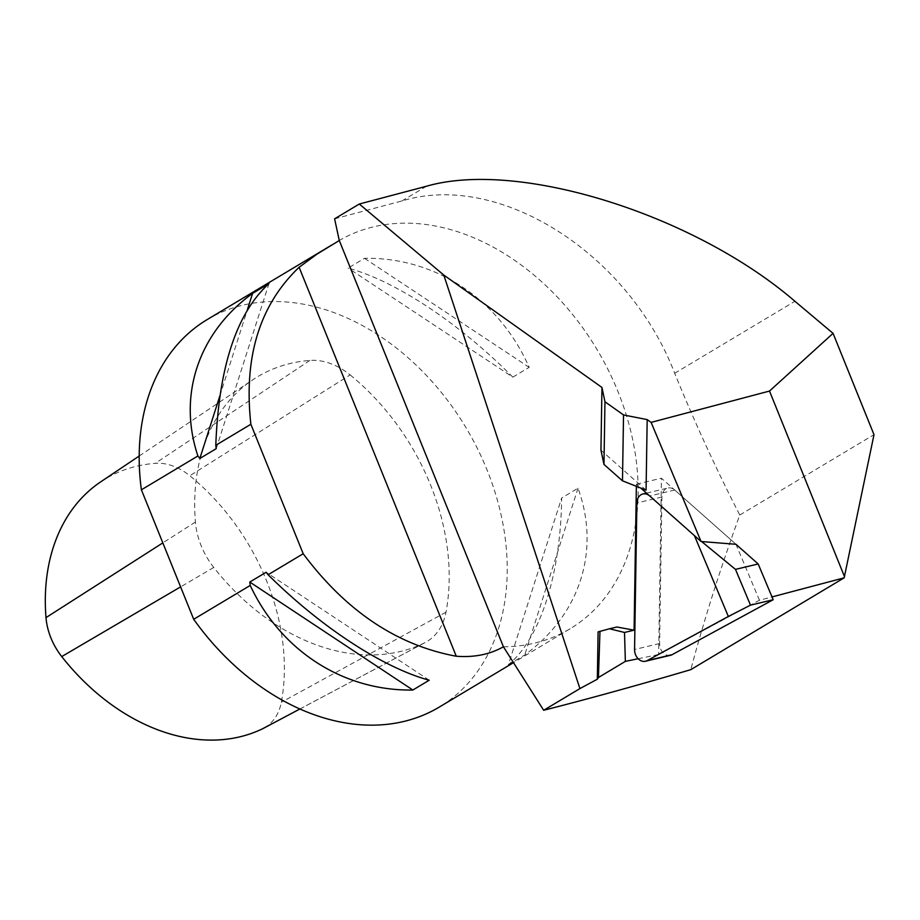 <?xml version="1.0" encoding="UTF-8"?>
<svg xmlns="http://www.w3.org/2000/svg" width="920" height="920" viewBox="0 0 920 920"><rect width="100%" height="100%" fill="white"/><g stroke="black" fill="none" stroke-linecap="round" stroke-linejoin="round"><path stroke-width="0.69" stroke-dasharray="4.6 3.45" d="M670.542 655.281A10.66 8.326 -103.4 0 1 659.606 643.529L661.917 497.007A10.66 8.326 76.6 0 1 667.908 488.025A10.66 8.326 76.6 0 1 674.762 490.026L735.977 544.295L661.422 478.204L658.639 654.522L759.448 600.254L772.018 596.931M694.416 535.601L701.638 541.547M646.07 490.164L600.956 450.167M598.092 631.89L616.918 627.003M636.352 486.312L636.387 484.173L640.78 488.06M638.135 658.743L658.639 654.522M334.592 218.822L401.833 200.997C499.019 170.947 628.59 253.138 674.682 373.267C694.508 421.912 716.197 469.166 739.772 515.039C720.394 568.41 704.064 619.953 690.782 669.656M739.772 515.039L874 434.677M503.424 646.783A225.837 166.508 59.1 0 0 570.124 628.751A225.837 166.508 59.1 0 0 597.459 350.244A225.837 166.508 59.1 0 0 339.284 240.511M207.207 319.573A225.837 166.508 -120.9 0 1 466.072 427.823A225.837 166.508 -120.9 0 1 439.208 707.123M512.819 377.154L529.184 367.356C499.261 299.322 435.539 257.128 364.481 258.301L348.116 268.099C395.657 281.002 459.379 323.184 512.819 377.154L348.116 268.099M508.369 664.746L524.733 654.948C580.048 614.824 600.668 550.309 578.013 488.209L561.648 497.996C560.786 574.183 540.178 638.698 508.369 664.746L561.648 497.996M429.214 680.225L266.144 572.251M219.868 395.83L247.342 309.833M216.211 448.672L268.962 283.59M578.013 488.209L524.733 654.948M364.481 258.301L529.184 367.356M636.387 484.173L661.422 478.204M759.448 600.254L735.977 544.295M100.648 481.896A199.445 147.039 -120.9 0 1 155.284 463.335A57.155 42.147 -120.9 0 1 189.808 475.755A199.445 147.039 -120.9 0 1 281.325 702.259A57.155 42.147 -120.9 0 1 263.591 728.26M350.129 374.911A208.909 154.019 -120.9 0 1 445.993 612.168A66.619 49.116 -120.9 0 1 425.316 642.47A66.619 49.116 -120.9 0 1 424.085 643.091A208.909 154.019 -120.9 0 1 213.762 567.444A66.619 49.116 -120.9 0 1 195.419 522.042A208.909 154.019 -120.9 0 1 252.655 379.879A208.909 154.019 -120.9 0 1 309.879 360.433A66.619 49.116 -120.9 0 1 350.129 374.911L189.808 475.755M674.762 490.026L649.727 495.983M659.606 643.529L634.57 649.485M661.917 497.007L636.881 502.964M674.682 373.267L794.926 301.288M401.833 200.997L426.478 186.242M445.993 612.168L281.325 702.259M424.085 643.091L299.885 708.975M213.762 567.444L180.607 586.879M195.419 522.042L162.828 542.892M309.879 360.433L155.284 463.335M646.495 493.12L667.908 488.025M570.124 628.751L513.475 662.664M299.92 708.986L425.316 642.47M139.184 456.032L252.655 379.879"/><path stroke-width="1.38" d="M750.49 605.141L773.191 599.736L758.183 563.971L735.482 569.376L750.49 605.141L728.352 616.469L694.416 535.601L649.727 495.983A10.66 8.326 -103.4 0 0 642.873 493.982A10.66 8.326 -103.4 0 0 636.881 502.964L634.57 649.485A10.66 8.326 -103.4 0 0 645.506 661.238A10.66 8.326 -103.4 0 0 647.128 660.617L728.352 616.469M640.78 488.06L701.063 541.5L735.977 544.295L758.183 563.971M701.638 541.547L735.482 569.376M645.506 661.238L670.542 655.281A10.66 8.326 -103.4 0 0 672.163 654.66L773.191 599.736M600.956 450.167L601.956 387.447L604.957 401.764L603.969 464.416L600.956 450.167M624.507 632.454L634.087 630.177L616.918 627.003L609.431 628.774L624.507 632.454L625.358 661.376L598.437 677.499L597.344 679.202L579.922 688.585L443.785 275.045L601.956 387.447M597.344 679.202L598.092 631.89L609.431 628.774M634.087 630.177L636.352 486.312M647.185 419.6L646.07 490.164L622.483 480.815L623.53 414.954L647.185 419.6L651.119 422.383L701.063 541.5M772.018 596.931L844.169 577.841L690.782 669.656C638.871 684.974 589.846 698.51 543.674 710.274L579.922 688.585M625.358 661.376L638.135 658.743M651.119 422.383L769.511 391.058L833.06 333.35L794.926 301.288C694.106 214.348 518.477 159.517 426.478 186.242L359.306 204.021L443.785 275.045M623.53 414.954L604.957 401.764M833.06 333.35L874 434.677L844.169 577.841M598.437 677.499L599.966 631.281M622.483 480.815L603.969 464.416M359.306 204.021L334.592 218.822L339.284 240.511L317.055 254.081L299.126 267.283C259.578 304.945 243.501 357.27 250.872 424.269L303.186 553.736C346.058 611.133 397.095 645.288 456.274 656.236C474.156 657.605 489.877 654.453 503.424 646.783L543.674 710.274M303.186 553.736L268.099 574.747C320.781 627.049 382.731 667.598 429.214 680.225L412.85 690.023C343.401 691.138 280.876 650.934 250.217 585.453L193.695 619.286L141.392 489.808A225.837 166.508 -120.9 0 1 207.207 319.573L331.809 244.984M513.475 662.664L439.208 707.123A225.837 166.508 -120.9 0 1 193.695 619.286M141.392 489.808L197.903 455.975C177.525 395.128 198.547 332.615 252.597 293.377L268.962 283.59C236.52 313.202 218.787 367.103 215.786 445.28L250.872 424.269M412.85 690.023L249.78 582.049L250.217 585.453M268.099 574.747L266.144 572.251L249.78 582.049M197.903 455.975L199.847 458.47L219.868 395.83M247.342 309.833L252.597 293.377M199.847 458.47L216.211 448.672L215.786 445.28M769.511 391.058L844.525 576.725M299.92 708.986L263.591 728.26A57.155 42.147 -120.9 0 1 262.533 728.789A199.445 147.039 -120.9 0 1 61.732 656.569A57.155 42.147 -120.9 0 1 46 617.619A199.445 147.039 -120.9 0 1 100.648 481.896L139.184 456.032M672.163 654.66L647.128 660.617M339.284 240.511L503.424 646.783M299.126 267.283L456.274 656.236M299.885 708.975L262.533 728.789M180.607 586.879L61.732 656.569M162.828 542.892L46 617.619M642.873 493.982L646.495 493.12"/></g></svg>
